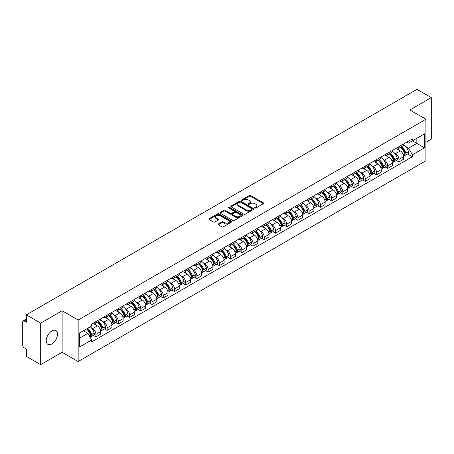 <?xml version="1.0" encoding="UTF-8"?>
<svg xmlns="http://www.w3.org/2000/svg" width="454" height="454" viewBox="0 0 454 454"><rect width="100%" height="100%" fill="white"/><g stroke="black" fill="none" stroke-linecap="round" stroke-linejoin="round"><path stroke-width="0.68" d="M254.932 208.011A0.698 0.403 0 0 0 255.92 208.011L263.422 203.681A0.999 0.579 0 0 0 263.717 203.273A0.999 0.579 0 0 0 263.422 202.864L250.71 195.526A0.999 0.579 0 0 0 249.303 195.526L241.8 199.856A0.698 0.403 0 0 0 241.596 200.14A0.698 0.403 0 0 0 241.8 200.43A0.698 0.403 0 0 0 242.788 200.43L243.758 199.868A3.195 1.844 0 0 1 248.276 199.868L249.337 200.481A3.195 1.844 0 0 1 250.273 201.786A3.195 1.844 0 0 1 249.337 203.086L248.366 203.647A0.698 0.403 0 0 0 248.162 203.937A0.698 0.403 0 0 0 248.366 204.221A0.698 0.403 0 0 0 249.354 204.221L250.324 203.659A3.195 1.844 0 0 1 254.842 203.659L255.903 204.272A3.195 1.844 0 0 1 256.839 205.577A3.195 1.844 0 0 1 255.903 206.882L254.932 207.438A0.698 0.403 0 0 0 254.728 207.728A0.698 0.403 0 0 0 254.932 208.011L254.932 207.438M51.835 343.933A7.934 4.58 120 0 0 57.017 336.942A7.934 4.58 120 0 0 55.802 330.58A7.934 4.58 120 0 0 51.835 330.977A7.934 4.58 120 0 0 46.648 337.969A7.934 4.58 120 0 0 47.869 344.325A7.934 4.58 120 0 0 51.835 343.933M424.961 118.698A7.934 4.58 120 0 0 424.115 117.938A7.934 4.58 120 0 0 423.037 117.586M218.3 223.981A0.999 0.579 0 0 0 218.011 224.389A0.999 0.579 0 0 0 218.3 224.798L221.87 226.852A0.999 0.579 0 0 0 223.283 226.852L231.614 222.046A0.999 0.579 0 0 0 231.903 221.637A0.999 0.579 0 0 0 231.614 221.229L218.902 213.891A0.999 0.579 0 0 0 217.489 213.891L209.158 218.703A0.999 0.579 0 0 0 208.868 219.112A0.999 0.579 0 0 0 209.158 219.515L213.465 222.006A0.999 0.579 0 0 0 214.878 222.006L218.442 219.946A0.999 0.579 0 0 0 218.737 219.537A0.999 0.579 0 0 0 218.442 219.129L216.308 217.897A2.673 1.544 0 0 1 215.525 216.808A2.673 1.544 0 0 1 217.177 215.383A2.673 1.544 0 0 1 220.088 215.718L228.453 220.548A2.673 1.544 0 0 1 229.236 221.637A2.673 1.544 0 0 1 227.585 223.062A2.673 1.544 0 0 1 224.673 222.727L223.283 221.921A0.999 0.579 0 0 0 221.87 221.921L218.3 223.981L218.3 224.798M78.162 320.013L62.119 310.752L40.684 323.129L26.366 314.86L416.982 89.342L431.3 97.604L409.866 109.982L425.903 119.243L78.162 320.013L78.162 361.543L425.903 160.778L425.903 119.243M243.826 214.174A0.999 0.579 0 0 0 245.239 214.174L253.57 209.368A0.999 0.579 0 0 0 253.865 208.959A0.999 0.579 0 0 0 253.57 208.551L240.864 201.213A0.999 0.579 0 0 0 239.451 201.213L231.12 206.025A0.999 0.579 0 0 0 230.825 206.434A0.999 0.579 0 0 0 231.12 206.837L243.826 214.174M228.964 208.165A0.698 0.403 0 0 1 229.673 208.261L229.673 207.433L242.595 214.89A0.999 0.579 0 0 1 242.884 215.298A0.999 0.579 0 0 1 242.595 215.707L234.258 220.513A0.999 0.579 0 0 1 232.851 220.513L220.139 213.176L220.139 212.364A0.999 0.579 0 0 0 219.844 212.773A0.999 0.579 0 0 0 220.139 213.176M220.139 212.364L223.703 210.304A0.999 0.579 0 0 1 225.116 210.304L230.269 213.278A0.999 0.579 0 0 0 231.682 213.278L234.048 211.916A0.999 0.579 0 0 0 234.343 211.507A0.999 0.579 0 0 0 234.048 211.099L228.68 208A0.698 0.403 0 0 1 228.476 207.716A0.698 0.403 0 0 1 228.907 207.342A0.698 0.403 0 0 1 229.673 207.433M40.684 323.129L40.684 364.658L26.366 356.396L26.366 349.041L24.141 347.753A2.037 1.175 -120 0 1 22.7 345.261L22.7 321.755A2.037 1.175 -120 0 1 23.12 320.825L26.366 318.952M425.903 142.255L431.3 139.14L431.3 97.604M40.684 364.658L62.119 352.281L78.162 361.543M26.366 314.86L26.366 322.215L24.141 320.927A2.037 1.175 -120 0 0 23.12 320.825M398.93 146.653A4.682 2.701 60 0 1 397.959 148.759L402.709 146.018A4.682 2.701 -120 0 0 403.674 143.912M394.424 152.981L395.621 153.673A4.682 2.701 60 0 1 398.93 159.405L403.674 156.664A4.682 2.701 -120 0 0 400.366 150.932L396.966 148.974M403.674 156.664L403.674 159.201L398.93 161.942L396.353 160.455M397.959 148.759A4.682 2.701 60 0 1 395.655 148.543M398.93 159.405L398.93 161.942M387.705 153.134A4.682 2.701 60 0 1 386.74 155.234L391.484 152.493A4.682 2.701 -120 0 0 392.455 150.393M385.134 166.93L387.705 168.417L392.455 165.676L392.455 163.145A4.682 2.701 -120 0 0 389.146 157.413L385.747 155.45M386.74 155.234A4.682 2.701 60 0 1 384.436 155.024M383.199 159.462L384.396 160.154A4.682 2.701 60 0 1 387.705 165.886L387.705 168.417M376.485 159.615A4.682 2.701 60 0 1 375.515 161.715L380.265 158.974A4.682 2.701 -120 0 0 381.229 156.874M373.909 173.411L376.485 174.898L381.229 172.157L381.229 169.626A4.682 2.701 -120 0 0 377.921 163.894L374.527 161.93M375.515 161.715A4.682 2.701 60 0 1 373.211 161.505M371.979 165.943L373.177 166.635A4.682 2.701 60 0 1 376.485 172.367L376.485 174.898M365.26 166.09A4.682 2.701 60 0 1 364.295 168.196L369.04 165.455A4.682 2.701 -120 0 0 370.01 163.349M362.689 179.892L365.26 181.379L370.01 178.638L370.01 176.101A4.682 2.701 -120 0 0 366.701 170.369L363.302 168.411M364.295 168.196A4.682 2.701 60 0 1 361.991 167.98M360.754 172.424L361.951 173.11A4.682 2.701 60 0 1 365.26 178.842L365.26 181.379M354.041 172.571A4.682 2.701 60 0 1 353.07 174.671L357.82 171.93A4.682 2.701 -120 0 0 358.791 169.83M351.464 186.367L354.041 187.854L358.791 185.113L358.791 182.582A4.682 2.701 -120 0 0 355.476 176.85L352.083 174.886M353.07 174.671A4.682 2.701 60 0 1 350.766 174.461M349.535 178.899L350.732 179.591A4.682 2.701 60 0 1 354.041 185.323L354.041 187.854M342.815 179.052A4.682 2.701 60 0 1 341.851 181.152L346.595 178.411A4.682 2.701 -120 0 0 347.565 176.311M340.245 192.848L342.815 194.335L347.565 191.594L347.565 189.063A4.682 2.701 -120 0 0 344.257 183.331L340.858 181.367M341.851 181.152A4.682 2.701 60 0 1 339.547 180.942M338.309 185.38L339.507 186.072A4.682 2.701 60 0 1 342.815 191.804L342.815 194.335M331.596 185.533A4.682 2.701 60 0 1 330.625 187.633L335.375 184.892A4.682 2.701 -120 0 0 336.346 182.792M329.019 199.329L331.596 200.816L336.346 198.075L336.346 195.538A4.682 2.701 -120 0 0 333.037 189.806L329.638 187.848M330.625 187.633A4.682 2.701 60 0 1 328.321 187.417M327.09 191.86L328.287 192.547A4.682 2.701 60 0 1 331.596 198.279L331.596 200.816M320.371 192.008A4.682 2.701 60 0 1 319.406 194.108L324.15 191.367A4.682 2.701 -120 0 0 325.121 189.267M317.8 205.804L320.376 207.291L325.121 204.55L325.121 202.019A4.682 2.701 -120 0 0 321.812 196.287L318.413 194.323M319.406 194.108A4.682 2.701 60 0 1 317.102 193.898M315.865 198.336L317.062 199.028A4.682 2.701 60 0 1 320.376 204.76L320.376 207.291M309.151 198.489A4.682 2.701 60 0 1 308.181 200.589L312.931 197.848A4.682 2.701 -120 0 0 313.901 195.748M306.575 212.285L309.151 213.772L313.901 211.031L313.901 208.499A4.682 2.701 -120 0 0 310.593 202.768L307.193 200.804M308.181 200.589A4.682 2.701 60 0 1 305.877 200.379M304.645 204.816L305.843 205.509A4.682 2.701 60 0 1 309.151 211.241L309.151 213.772M297.932 204.97A4.682 2.701 60 0 1 296.961 207.069L301.706 204.328A4.682 2.701 -120 0 0 302.676 202.229M295.355 218.766L297.932 220.252L302.676 217.511L302.676 214.975A4.682 2.701 -120 0 0 299.368 209.243L295.968 207.285M296.961 207.069A4.682 2.701 60 0 1 294.657 206.859M293.426 211.297L294.618 211.984A4.682 2.701 60 0 1 297.932 217.716L297.932 220.252M286.707 211.445A4.682 2.701 60 0 1 285.736 213.545L290.486 210.804A4.682 2.701 -120 0 0 291.457 208.704M284.13 225.246L286.707 226.728L291.457 223.987L291.457 221.456A4.682 2.701 -120 0 0 288.148 215.724L284.749 213.76M285.736 213.545A4.682 2.701 60 0 1 283.432 213.335M282.201 217.772L283.398 218.465A4.682 2.701 60 0 1 286.707 224.197L286.707 226.728M275.487 217.926A4.682 2.701 60 0 1 274.517 220.025L279.261 217.284A4.682 2.701 -120 0 0 280.231 215.185M272.911 231.722L275.487 233.208L280.231 230.467L280.231 227.936A4.682 2.701 -120 0 0 276.923 222.205L273.524 220.241M274.517 220.025A4.682 2.701 60 0 1 272.213 219.815M270.981 224.253L272.179 224.946A4.682 2.701 60 0 1 275.487 230.677L275.487 233.208M264.262 224.407A4.682 2.701 60 0 1 263.292 226.506L268.042 223.765A4.682 2.701 -120 0 0 269.012 221.666M261.691 238.202L264.262 239.689L269.012 236.948L269.012 234.412A4.682 2.701 -120 0 0 265.704 228.68L262.304 226.722M263.292 226.506A4.682 2.701 60 0 1 260.988 226.296M259.756 230.734L260.954 231.421A4.682 2.701 60 0 1 264.262 237.153L264.262 239.689M253.043 230.882A4.682 2.701 60 0 1 252.072 232.981L256.822 230.24A4.682 2.701 -120 0 0 257.787 228.141M250.466 244.683L253.043 246.164L257.787 243.423L257.787 240.892A4.682 2.701 -120 0 0 254.478 235.161L251.079 233.197M252.072 232.981A4.682 2.701 60 0 1 249.768 232.771M248.537 237.209L249.734 237.902A4.682 2.701 60 0 1 253.043 243.633L253.043 246.164M241.817 237.363A4.682 2.701 60 0 1 240.847 239.462L245.597 236.721A4.682 2.701 -120 0 0 246.567 234.622M239.247 251.158L241.817 252.645L246.567 249.904L246.567 247.373A4.682 2.701 -120 0 0 243.259 241.642L239.86 239.678M240.847 239.462A4.682 2.701 60 0 1 238.549 239.252M237.311 243.69L238.509 244.383A4.682 2.701 60 0 1 241.817 250.114L241.817 252.645M230.598 243.843A4.682 2.701 60 0 1 229.628 245.943L234.377 243.202A4.682 2.701 -120 0 0 235.342 241.102M228.022 257.639L230.598 259.126L235.342 256.385L235.342 253.848A4.682 2.701 -120 0 0 232.034 248.117L228.64 246.159M229.628 245.943A4.682 2.701 60 0 1 227.323 245.733M226.092 250.171L227.289 250.858A4.682 2.701 60 0 1 230.598 256.589L230.598 259.126M219.373 250.319A4.682 2.701 60 0 1 218.408 252.418L223.152 249.677A4.682 2.701 -120 0 0 224.123 247.578M216.802 264.12L219.373 265.607L224.123 262.866L224.123 260.329A4.682 2.701 -120 0 0 220.814 254.598L217.415 252.634M218.408 252.418A4.682 2.701 60 0 1 216.104 252.208M214.867 256.646L216.064 257.339A4.682 2.701 60 0 1 219.373 263.07L219.373 265.607M208.153 256.799A4.682 2.701 60 0 1 207.183 258.899L211.933 256.158A4.682 2.701 -120 0 0 212.898 254.058M205.577 270.595L208.153 272.082L212.898 269.341L212.898 266.81A4.682 2.701 -120 0 0 209.589 261.078L206.195 259.115M207.183 258.899A4.682 2.701 60 0 1 204.879 258.689M203.647 263.127L204.845 263.819A4.682 2.701 60 0 1 208.153 269.551L208.153 272.082M196.928 263.28A4.682 2.701 60 0 1 195.963 265.38L200.708 262.639A4.682 2.701 -120 0 0 201.678 260.539M194.357 277.076L196.928 278.563L201.678 275.822L201.678 273.285A4.682 2.701 -120 0 0 198.37 267.554L194.97 265.596M195.963 265.38A4.682 2.701 60 0 1 193.659 265.17M192.422 269.608L193.62 270.295A4.682 2.701 60 0 1 196.928 276.026L196.928 278.563M185.709 269.755A4.682 2.701 60 0 1 184.738 271.861L189.488 269.114A4.682 2.701 -120 0 0 190.459 267.014M183.132 283.557L185.709 285.044L190.459 282.303L190.459 279.766A4.682 2.701 -120 0 0 187.144 274.034L183.751 272.071M184.738 271.861A4.682 2.701 60 0 1 182.434 271.645M181.203 276.083L182.4 276.775A4.682 2.701 60 0 1 185.709 282.507L185.709 285.044M174.484 276.236A4.682 2.701 60 0 1 173.519 278.336L178.263 275.595A4.682 2.701 -120 0 0 179.234 273.495M171.913 290.032L174.484 291.519L179.234 288.778L179.234 286.247A4.682 2.701 -120 0 0 175.925 280.515L172.526 278.552M173.519 278.336A4.682 2.701 60 0 1 171.215 278.126M169.978 282.564L171.175 283.256A4.682 2.701 60 0 1 174.484 288.988L174.484 291.519M163.264 282.717A4.682 2.701 60 0 1 162.294 284.817L167.044 282.076A4.682 2.701 -120 0 0 168.014 279.976M160.688 296.513L163.264 298L168.014 295.259L168.014 292.722A4.682 2.701 -120 0 0 164.706 286.996L161.306 285.033M162.294 284.817A4.682 2.701 60 0 1 159.99 284.607M158.758 289.045L159.956 289.737A4.682 2.701 60 0 1 163.264 295.463L163.264 298M152.045 289.192A4.682 2.701 60 0 1 151.074 291.298L155.818 288.557A4.682 2.701 -120 0 0 156.789 286.451M149.468 302.994L152.045 304.481L156.789 301.74L156.789 299.203A4.682 2.701 -120 0 0 153.48 293.471L150.081 291.508M151.074 291.298A4.682 2.701 60 0 1 148.77 291.082M147.539 295.52L148.73 296.212A4.682 2.701 60 0 1 152.045 301.944L152.045 304.481M140.819 295.673A4.682 2.701 60 0 1 139.849 297.773L144.599 295.032A4.682 2.701 -120 0 0 145.569 292.932M138.243 309.469L140.819 310.956L145.569 308.215L145.569 305.684A4.682 2.701 -120 0 0 142.261 299.952L138.862 297.989M139.849 297.773A4.682 2.701 60 0 1 137.545 297.563M136.314 302.001L137.511 302.693A4.682 2.701 60 0 1 140.819 308.425L140.819 310.956M129.6 302.154A4.682 2.701 60 0 1 128.63 304.254L133.374 301.513A4.682 2.701 -120 0 0 134.344 299.413M127.024 315.95L129.6 317.437L134.344 314.696L134.344 312.165A4.682 2.701 -120 0 0 131.036 306.433L127.636 304.469M128.63 304.254A4.682 2.701 60 0 1 126.325 304.044M125.094 308.482L126.291 309.174A4.682 2.701 60 0 1 129.6 314.906L129.6 317.437M118.375 308.629A4.682 2.701 60 0 1 117.404 310.735L122.154 307.994A4.682 2.701 -120 0 0 123.125 305.888M115.798 322.431L118.375 323.918L123.125 321.177L123.125 318.64A4.682 2.701 -120 0 0 119.816 312.908L116.417 310.95M117.404 310.735A4.682 2.701 60 0 1 115.1 310.519M113.869 314.957L115.066 315.649A4.682 2.701 60 0 1 118.375 321.381L118.375 323.918M107.155 315.11A4.682 2.701 60 0 1 106.185 317.21L110.935 314.469A4.682 2.701 -120 0 0 111.9 312.369M104.579 328.906L107.155 330.393L111.9 327.652L111.9 325.121A4.682 2.701 -120 0 0 108.591 319.389L105.192 317.425M106.185 317.21A4.682 2.701 60 0 1 103.881 317M102.649 321.438L103.847 322.13A4.682 2.701 60 0 1 107.155 327.862L107.155 330.393M95.93 321.591A4.682 2.701 60 0 1 94.96 323.691L99.71 320.95A4.682 2.701 -120 0 0 100.68 318.85M93.359 335.387L95.93 336.874L100.68 334.133L100.68 331.602A4.682 2.701 -120 0 0 97.372 325.87L93.972 323.906M94.96 323.691A4.682 2.701 60 0 1 92.656 323.481M91.424 327.919L92.622 328.611A4.682 2.701 60 0 1 95.93 334.343L95.93 336.874M406.875 142.068L408.566 143.044L424.467 133.862L416.84 138.266L416.84 143.419L408.566 148.191L405.643 146.506M79.603 338.122L87.877 333.344L91.685 339.95L79.603 346.924L79.603 332.969L91.685 325.995L91.685 324.043L412.38 138.89L412.38 140.842L424.467 147.817L412.38 154.797L408.566 148.191M424.467 133.862L424.467 147.817M91.685 339.95L91.685 341.902L412.38 156.749L412.38 154.797M62.119 310.752L62.119 352.281M87.877 333.344L83.417 330.767M407.579 153.974L412.38 156.749M255.21 208.108L255.903 207.711A3.195 1.844 0 0 0 256.839 206.405L256.839 205.577M250.273 201.786L250.273 202.615A3.195 1.844 0 0 1 249.337 203.92L248.644 204.317M263.411 203.687L250.71 196.355A0.999 0.579 0 0 0 249.303 196.355L242.078 200.526M253.57 208.551L253.57 209.368L240.864 202.041A0.999 0.579 0 0 0 239.451 202.041L231.131 206.848M251.805 209.243A0.698 0.403 0 0 0 252.01 208.959A0.698 0.403 0 0 0 251.805 208.675L240.648 202.234A0.698 0.403 0 0 0 239.661 202.234L238.639 202.825A3.195 1.844 0 0 0 237.703 204.13A3.195 1.844 0 0 0 238.639 205.435L246.267 209.833A3.195 1.844 0 0 0 250.784 209.833L251.805 209.243L251.805 210.077A0.698 0.403 0 0 0 252.01 209.788L252.01 208.959M237.703 204.13L237.703 204.958A3.195 1.844 0 0 0 238.639 206.264L238.639 205.435M251.805 210.077L250.784 210.667A3.195 1.844 0 0 1 246.267 210.667L238.639 206.264M220.15 213.187L223.703 211.133L223.703 210.304M234.343 211.507L234.343 212.336A0.999 0.579 0 0 1 234.048 212.744L231.682 214.112A0.999 0.579 0 0 1 230.269 214.112L225.116 211.133A0.999 0.579 0 0 0 223.703 211.133M229.673 208.261L242.578 215.712M235.62 216.371A2.673 1.544 0 0 0 238.532 216.7A2.673 1.544 0 0 0 240.177 215.275A2.673 1.544 0 0 0 239.4 214.186L236.449 212.483A0.999 0.579 0 0 0 235.036 212.483L232.669 213.851A0.999 0.579 0 0 0 232.38 214.26A0.999 0.579 0 0 0 232.669 214.668L235.62 216.371L235.62 217.199A2.673 1.544 0 0 0 238.532 217.534A2.673 1.544 0 0 0 240.177 216.11L240.177 215.275M232.38 214.26L232.38 215.088A0.999 0.579 0 0 0 232.669 215.497L232.669 214.668M235.62 217.199L232.669 215.497M229.236 221.637L229.236 222.466A2.673 1.544 0 0 1 227.585 223.89A2.673 1.544 0 0 1 224.673 223.561L223.283 222.755A0.999 0.579 0 0 0 221.87 222.755L218.317 224.804M215.525 216.808L215.525 217.636A2.673 1.544 0 0 0 216.308 218.726L216.308 217.897M218.431 219.952L216.308 218.726M231.597 222.051L218.902 214.719A0.999 0.579 0 0 0 217.489 214.719L209.169 219.526M400.695 147.175A6.407 3.7 60 0 1 400.729 147.198A6.407 3.7 60 0 1 404.945 152.947L404.979 153.077A1.249 0.721 60 0 1 404.786 154.059A1.249 0.721 60 0 1 404.758 154.071M400.417 147.34A7.729 4.466 60 0 1 404.662 153.719L404.701 153.849A2.571 1.481 60 0 1 404.293 155.87L403.657 156.238M404.735 155.302A2.571 1.481 -120 0 0 405.445 155.206A2.571 1.481 -120 0 0 405.853 153.185L405.814 153.055A7.729 4.466 -120 0 0 401.563 146.676M403.578 144.735A7.729 4.466 60 0 1 408.441 151.54L408.475 151.67A2.571 1.481 60 0 1 408.072 153.69L405.445 155.206M397.778 148.844A7.729 4.466 60 0 1 399.389 150.37M403.152 150.382L404.139 150.949M389.475 153.656A6.407 3.7 60 0 1 389.504 153.673A6.407 3.7 60 0 1 393.72 159.428L393.76 159.558A1.249 0.721 60 0 1 393.561 160.54A1.249 0.721 60 0 1 393.533 160.551M389.191 153.821A7.729 4.466 60 0 1 393.442 160.2L393.482 160.33A2.571 1.481 60 0 1 393.073 162.345L392.432 162.714M393.51 161.777A2.571 1.481 -120 0 0 394.225 161.681A2.571 1.481 -120 0 0 394.628 159.666L394.594 159.536A7.729 4.466 -120 0 0 390.344 153.151M392.358 151.216A7.729 4.466 60 0 1 397.216 158.015L397.256 158.151A2.571 1.481 60 0 1 396.847 160.166L394.225 161.681M386.553 155.325A7.729 4.466 60 0 1 388.17 156.851M391.927 156.863L392.914 157.43M378.25 160.137A6.407 3.7 60 0 1 378.284 160.154A6.407 3.7 60 0 1 382.501 165.903L382.54 166.039A1.249 0.721 60 0 1 382.342 167.015A1.249 0.721 60 0 1 382.313 167.032M377.972 160.296A7.729 4.466 60 0 1 382.217 166.675L382.257 166.811A2.571 1.481 60 0 1 381.854 168.826L381.212 169.194M382.291 168.258A2.571 1.481 -120 0 0 383 168.162A2.571 1.481 -120 0 0 383.409 166.147L383.369 166.011A7.729 4.466 -120 0 0 379.118 159.632M381.133 157.697A7.729 4.466 60 0 1 385.996 164.496L386.036 164.632A2.571 1.481 60 0 1 385.628 166.646L383 168.162M375.333 161.806A7.729 4.466 60 0 1 376.945 163.327M380.707 163.338L381.695 163.911M367.031 166.612A6.407 3.7 60 0 1 367.059 166.635A6.407 3.7 60 0 1 371.276 172.384L371.315 172.514A1.249 0.721 60 0 1 371.117 173.496A1.249 0.721 60 0 1 371.088 173.513M366.747 166.777A7.729 4.466 60 0 1 370.997 173.156L371.037 173.286A2.571 1.481 60 0 1 370.629 175.306L369.993 175.675M371.066 174.739A2.571 1.481 -120 0 0 371.781 174.642A2.571 1.481 -120 0 0 372.184 172.622L372.149 172.492A7.729 4.466 -120 0 0 367.899 166.113M369.914 164.172A7.729 4.466 60 0 1 374.771 170.976L374.811 171.107A2.571 1.481 60 0 1 374.408 173.127L371.781 174.642M364.114 168.281A7.729 4.466 60 0 1 365.725 169.807M369.482 169.819L370.47 170.386M355.805 173.093A6.407 3.7 60 0 1 355.84 173.11A6.407 3.7 60 0 1 360.056 178.865L360.096 178.995A1.249 0.721 60 0 1 359.897 179.977A1.249 0.721 60 0 1 359.869 179.988M355.527 173.258A7.729 4.466 60 0 1 359.772 179.636L359.812 179.767A2.571 1.481 60 0 1 359.409 181.787L358.768 182.15M359.846 181.214A2.571 1.481 -120 0 0 360.555 181.118A2.571 1.481 -120 0 0 360.964 179.103L360.924 178.972A7.729 4.466 -120 0 0 356.679 172.588M358.688 170.653A7.729 4.466 60 0 1 363.552 177.452L363.592 177.588A2.571 1.481 60 0 1 363.183 179.602L360.555 181.118M352.889 174.762A7.729 4.466 60 0 1 354.506 176.288M358.263 176.3L359.25 176.867M344.586 179.574A6.407 3.7 60 0 1 344.614 179.591A6.407 3.7 60 0 1 348.831 185.34L348.871 185.476A1.249 0.721 60 0 1 348.672 186.452A1.249 0.721 60 0 1 348.644 186.469M344.302 179.733A7.729 4.466 60 0 1 348.553 186.112L348.593 186.248A2.571 1.481 60 0 1 348.184 188.262L347.548 188.631M348.627 187.695A2.571 1.481 -120 0 0 349.336 187.598A2.571 1.481 -120 0 0 349.739 185.584L349.705 185.448A7.729 4.466 -120 0 0 345.454 179.069M347.469 177.134A7.729 4.466 60 0 1 352.327 183.932L352.366 184.069A2.571 1.481 60 0 1 351.964 186.083L349.336 187.598M341.669 181.242A7.729 4.466 60 0 1 343.281 182.763M347.043 182.775L348.025 183.348M333.361 186.049A6.407 3.7 60 0 1 333.395 186.072A6.407 3.7 60 0 1 337.611 191.821L337.651 191.957A1.249 0.721 60 0 1 337.453 192.933A1.249 0.721 60 0 1 337.424 192.95M333.083 186.214A7.729 4.466 60 0 1 337.333 192.592L337.367 192.723A2.571 1.481 60 0 1 336.964 194.743L336.323 195.112M337.401 194.176A2.571 1.481 -120 0 0 338.111 194.079A2.571 1.481 -120 0 0 338.519 192.059L338.48 191.928A7.729 4.466 -120 0 0 334.235 185.55M336.244 183.609A7.729 4.466 60 0 1 341.107 190.413L341.147 190.544A2.571 1.481 60 0 1 340.738 192.564L338.111 194.079M330.444 187.723A7.729 4.466 60 0 1 332.061 189.244M335.818 189.256L336.806 189.823M322.141 192.53A6.407 3.7 60 0 1 322.17 192.547A6.407 3.7 60 0 1 326.392 198.302L326.426 198.432A1.249 0.721 60 0 1 326.233 199.414A1.249 0.721 60 0 1 326.205 199.425M321.858 192.695A7.729 4.466 60 0 1 326.108 199.073L326.148 199.204A2.571 1.481 60 0 1 325.739 201.224L325.104 201.593M326.182 200.651A2.571 1.481 -120 0 0 326.891 200.554A2.571 1.481 -120 0 0 327.3 198.54L327.26 198.409A7.729 4.466 -120 0 0 323.01 192.031M325.024 190.09A7.729 4.466 60 0 1 329.888 196.894L329.922 197.025A2.571 1.481 60 0 1 329.519 199.039L326.891 200.554M319.224 194.198A7.729 4.466 60 0 1 320.836 195.725M324.599 195.736L325.58 196.304M310.916 199.011A6.407 3.7 60 0 1 310.95 199.028A6.407 3.7 60 0 1 315.167 204.777L315.207 204.913A1.249 0.721 60 0 1 315.008 205.889A1.249 0.721 60 0 1 314.98 205.906M310.638 199.17A7.729 4.466 60 0 1 314.889 205.548L314.923 205.685A2.571 1.481 60 0 1 314.52 207.699L313.879 208.068M314.957 207.132A2.571 1.481 -120 0 0 315.672 207.035A2.571 1.481 -120 0 0 316.075 205.021L316.035 204.885A7.729 4.466 -120 0 0 311.79 198.506M313.805 196.571A7.729 4.466 60 0 1 318.663 203.369L318.702 203.506A2.571 1.481 60 0 1 318.294 205.52L315.672 207.035M307.999 200.679A7.729 4.466 60 0 1 309.617 202.2M313.374 202.212L314.361 202.785M299.697 205.486A6.407 3.7 60 0 1 299.725 205.509A6.407 3.7 60 0 1 303.947 211.258L303.981 211.394A1.249 0.721 60 0 1 303.788 212.37A1.249 0.721 60 0 1 303.76 212.387M299.413 205.651A7.729 4.466 60 0 1 303.664 212.029L303.703 212.166A2.571 1.481 60 0 1 303.295 214.18L302.659 214.549M303.737 213.613A2.571 1.481 -120 0 0 304.447 213.516A2.571 1.481 -120 0 0 304.855 211.496L304.816 211.365A7.729 4.466 -120 0 0 300.565 204.987M302.58 203.046A7.729 4.466 60 0 1 307.443 209.85L307.477 209.981A2.571 1.481 60 0 1 307.074 212.001L304.447 213.516M296.78 207.16A7.729 4.466 60 0 1 298.391 208.681M302.154 208.692L303.136 209.26M288.472 211.967A6.407 3.7 60 0 1 288.506 211.984A6.407 3.7 60 0 1 292.722 217.738L292.762 217.869A1.249 0.721 60 0 1 292.563 218.851A1.249 0.721 60 0 1 292.535 218.862M288.194 212.132A7.729 4.466 60 0 1 292.444 218.51L292.478 218.641A2.571 1.481 60 0 1 292.075 220.661L291.434 221.03M292.512 220.088A2.571 1.481 -120 0 0 293.227 219.991A2.571 1.481 -120 0 0 293.63 217.977L293.59 217.846A7.729 4.466 -120 0 0 289.346 211.468M291.36 209.527A7.729 4.466 60 0 1 296.218 216.331L296.258 216.462A2.571 1.481 60 0 1 295.849 218.476L293.227 219.991M285.555 213.635A7.729 4.466 60 0 1 287.172 215.162M290.929 215.173L291.916 215.741M277.252 218.448A6.407 3.7 60 0 1 277.286 218.465A6.407 3.7 60 0 1 281.503 224.219L281.537 224.35A1.249 0.721 60 0 1 281.344 225.326A1.249 0.721 60 0 1 281.315 225.343M276.968 218.607A7.729 4.466 60 0 1 281.219 224.985L281.259 225.122A2.571 1.481 60 0 1 280.85 227.136L280.214 227.505M281.293 226.569A2.571 1.481 -120 0 0 282.002 226.472A2.571 1.481 -120 0 0 282.411 224.458L282.371 224.321A7.729 4.466 -120 0 0 278.12 217.943M280.135 216.008A7.729 4.466 60 0 1 284.998 222.806L285.033 222.942A2.571 1.481 60 0 1 284.63 224.957L282.002 226.472M274.335 220.116A7.729 4.466 60 0 1 275.947 221.637M279.709 221.648L280.691 222.222M266.027 224.923A6.407 3.7 60 0 1 266.061 224.946A6.407 3.7 60 0 1 270.278 230.694L270.317 230.831A1.249 0.721 60 0 1 270.119 231.807A1.249 0.721 60 0 1 270.09 231.824M265.749 225.088A7.729 4.466 60 0 1 269.999 231.466L270.034 231.602A2.571 1.481 60 0 1 269.631 233.617L268.989 233.986M270.068 233.05A2.571 1.481 -120 0 0 270.783 232.953A2.571 1.481 -120 0 0 271.186 230.933L271.151 230.802A7.729 4.466 -120 0 0 266.901 224.424M268.916 222.483A7.729 4.466 60 0 1 273.773 229.287L273.813 229.418A2.571 1.481 60 0 1 273.404 231.438L270.783 232.953M263.11 226.597A7.729 4.466 60 0 1 264.727 228.118M268.484 228.129L269.472 228.697M254.808 231.404A6.407 3.7 60 0 1 254.842 231.421A6.407 3.7 60 0 1 259.058 237.175L259.092 237.306A1.249 0.721 60 0 1 258.899 238.288A1.249 0.721 60 0 1 258.871 238.299M254.529 231.568A7.729 4.466 60 0 1 258.774 237.947L258.814 238.078A2.571 1.481 60 0 1 258.405 240.098L257.77 240.467M258.848 239.53A2.571 1.481 -120 0 0 259.557 239.434A2.571 1.481 -120 0 0 259.966 237.414L259.926 237.283A7.729 4.466 -120 0 0 255.676 230.904M257.69 228.964A7.729 4.466 60 0 1 262.554 235.768L262.588 235.898A2.571 1.481 60 0 1 262.185 237.913L259.557 239.434M251.891 233.072A7.729 4.466 60 0 1 253.502 234.599M257.265 234.61L258.247 235.178M243.582 237.885A6.407 3.7 60 0 1 243.616 237.902A6.407 3.7 60 0 1 247.833 243.656L247.873 243.787A1.249 0.721 60 0 1 247.674 244.763A1.249 0.721 60 0 1 247.646 244.78M243.304 238.044A7.729 4.466 60 0 1 247.555 244.422L247.589 244.558A2.571 1.481 60 0 1 247.186 246.573L246.545 246.942M247.623 246.006A2.571 1.481 -120 0 0 248.338 245.909A2.571 1.481 -120 0 0 248.741 243.894L248.707 243.758A7.729 4.466 -120 0 0 244.456 237.38M246.471 235.444A7.729 4.466 60 0 1 251.329 242.243L251.368 242.379A2.571 1.481 60 0 1 250.96 244.394L248.338 245.909M240.665 239.553A7.729 4.466 60 0 1 242.283 241.08M246.04 241.085L247.027 241.659M232.363 244.366A6.407 3.7 60 0 1 232.397 244.383A6.407 3.7 60 0 1 236.613 250.131L236.648 250.268A1.249 0.721 60 0 1 236.455 251.244A1.249 0.721 60 0 1 236.426 251.261M232.085 244.524A7.729 4.466 60 0 1 236.33 250.903L236.369 251.039A2.571 1.481 60 0 1 235.961 253.054L235.325 253.423M236.403 252.486A2.571 1.481 -120 0 0 237.113 252.39A2.571 1.481 -120 0 0 237.521 250.37L237.482 250.239A7.729 4.466 -120 0 0 233.231 243.86M235.246 241.92A7.729 4.466 60 0 1 240.109 248.724L240.143 248.854A2.571 1.481 60 0 1 239.74 250.875L237.113 252.39M229.446 246.034A7.729 4.466 60 0 1 231.058 247.555M234.82 247.566L235.808 248.134M221.143 250.841A6.407 3.7 60 0 1 221.172 250.858A6.407 3.7 60 0 1 225.388 256.612L225.428 256.743A1.249 0.721 60 0 1 225.229 257.724A1.249 0.721 60 0 1 225.201 257.736M220.86 251.005A7.729 4.466 60 0 1 225.11 257.384L225.15 257.514A2.571 1.481 60 0 1 224.741 259.535L224.1 259.904M225.178 258.967A2.571 1.481 -120 0 0 225.893 258.871A2.571 1.481 -120 0 0 226.296 256.851L226.262 256.72A7.729 4.466 -120 0 0 222.012 250.341M224.026 248.4A7.729 4.466 60 0 1 228.884 255.205L228.924 255.335A2.571 1.481 60 0 1 228.521 257.35L225.893 258.871M218.221 252.509A7.729 4.466 60 0 1 219.838 254.036M223.595 254.047L224.582 254.615M209.918 257.322A6.407 3.7 60 0 1 209.952 257.339A6.407 3.7 60 0 1 214.169 263.093L214.209 263.224A1.249 0.721 60 0 1 214.01 264.2A1.249 0.721 60 0 1 213.982 264.217M209.64 257.48A7.729 4.466 60 0 1 213.885 263.865L213.925 263.995A2.571 1.481 60 0 1 213.522 266.01L212.881 266.379M213.959 265.442A2.571 1.481 -120 0 0 214.668 265.346A2.571 1.481 -120 0 0 215.077 263.331L215.037 263.195A7.729 4.466 -120 0 0 210.792 256.816M212.801 254.881A7.729 4.466 60 0 1 217.665 261.68L217.704 261.816A2.571 1.481 60 0 1 217.296 263.831L214.668 265.346M207.001 258.99A7.729 4.466 60 0 1 208.619 260.517M212.376 260.522L213.363 261.095M198.699 263.802A6.407 3.7 60 0 1 198.727 263.819A6.407 3.7 60 0 1 202.944 269.568L202.983 269.704A1.249 0.721 60 0 1 202.785 270.68A1.249 0.721 60 0 1 202.756 270.697M198.415 263.961A7.729 4.466 60 0 1 202.666 270.34L202.705 270.476A2.571 1.481 60 0 1 202.297 272.491L201.661 272.86M202.739 271.923A2.571 1.481 -120 0 0 203.449 271.827A2.571 1.481 -120 0 0 203.852 269.812L203.818 269.676A7.729 4.466 -120 0 0 199.567 263.297M201.582 261.356A7.729 4.466 60 0 1 206.439 268.161L206.479 268.291A2.571 1.481 60 0 1 206.076 270.312L203.449 271.827M195.782 265.471A7.729 4.466 60 0 1 197.394 266.992M201.15 267.003L202.138 267.571M187.474 270.278A6.407 3.7 60 0 1 187.508 270.295A6.407 3.7 60 0 1 191.724 276.049L191.764 276.18A1.249 0.721 60 0 1 191.565 277.161A1.249 0.721 60 0 1 191.537 277.173M187.196 270.442A7.729 4.466 60 0 1 191.44 276.821L191.48 276.951A2.571 1.481 60 0 1 191.077 278.972L190.436 279.341M191.514 278.404A2.571 1.481 -120 0 0 192.224 278.308A2.571 1.481 -120 0 0 192.632 276.287L192.592 276.157A7.729 4.466 -120 0 0 188.348 269.778M190.357 267.837A7.729 4.466 60 0 1 195.22 274.642L195.26 274.772A2.571 1.481 60 0 1 194.851 276.787L192.224 278.308M184.557 271.946A7.729 4.466 60 0 1 186.174 273.473M189.931 273.484L190.918 274.051M176.254 276.758A6.407 3.7 60 0 1 176.283 276.775A6.407 3.7 60 0 1 180.499 282.53L180.539 282.66A1.249 0.721 60 0 1 180.34 283.637A1.249 0.721 60 0 1 180.317 283.654M175.97 276.917A7.729 4.466 60 0 1 180.221 283.302L180.261 283.432A2.571 1.481 60 0 1 179.852 285.447L179.216 285.816M180.295 284.879A2.571 1.481 -120 0 0 181.004 284.783A2.571 1.481 -120 0 0 181.407 282.768L181.373 282.632A7.729 4.466 -120 0 0 177.122 276.253M179.137 274.318A7.729 4.466 60 0 1 184.001 281.117L184.035 281.253A2.571 1.481 60 0 1 183.632 283.268L181.004 284.783M173.337 278.427A7.729 4.466 60 0 1 174.949 279.953M178.711 279.959L179.693 280.532M165.029 283.239A6.407 3.7 60 0 1 165.063 283.256A6.407 3.7 60 0 1 169.28 289.005L169.319 289.141A1.249 0.721 60 0 1 169.121 290.117A1.249 0.721 60 0 1 169.092 290.134M164.751 283.398A7.729 4.466 60 0 1 169.002 289.777L169.036 289.913A2.571 1.481 60 0 1 168.633 291.928L167.991 292.297M169.07 291.36A2.571 1.481 -120 0 0 169.785 291.264A2.571 1.481 -120 0 0 170.188 289.249L170.148 289.113A7.729 4.466 -120 0 0 165.903 282.734M167.918 280.793A7.729 4.466 60 0 1 172.775 287.598L172.815 287.728A2.571 1.481 60 0 1 172.406 289.748L169.785 291.264M162.112 284.908A7.729 4.466 60 0 1 163.729 286.429M167.486 286.44L168.474 287.007M153.81 289.714A6.407 3.7 60 0 1 153.838 289.737A6.407 3.7 60 0 1 158.06 295.486L158.094 295.616A1.249 0.721 60 0 1 157.901 296.598A1.249 0.721 60 0 1 157.873 296.61M153.526 289.879A7.729 4.466 60 0 1 157.776 296.258L157.816 296.388A2.571 1.481 60 0 1 157.407 298.409L156.772 298.777M157.85 297.841A2.571 1.481 -120 0 0 158.559 297.745A2.571 1.481 -120 0 0 158.968 295.724L158.928 295.594A7.729 4.466 -120 0 0 154.678 289.215M156.692 287.274A7.729 4.466 60 0 1 161.556 294.079L161.59 294.209A2.571 1.481 60 0 1 161.187 296.229L158.559 297.745M150.893 291.383A7.729 4.466 60 0 1 152.504 292.909M156.267 292.921L157.249 293.488M142.584 296.195A6.407 3.7 60 0 1 142.618 296.212A6.407 3.7 60 0 1 146.835 301.967L146.875 302.097A1.249 0.721 60 0 1 146.676 303.073A1.249 0.721 60 0 1 146.648 303.09M142.306 296.354A7.729 4.466 60 0 1 146.557 302.739L146.591 302.869A2.571 1.481 60 0 1 146.188 304.884L145.547 305.253M146.625 304.316A2.571 1.481 -120 0 0 147.34 304.22A2.571 1.481 -120 0 0 147.743 302.205L147.703 302.075A7.729 4.466 -120 0 0 143.458 295.69M145.473 293.755A7.729 4.466 60 0 1 150.331 300.554L150.37 300.69A2.571 1.481 60 0 1 149.962 302.704L147.34 304.22M139.667 297.864A7.729 4.466 60 0 1 141.285 299.39M145.042 299.402L146.029 299.969M131.365 302.676A6.407 3.7 60 0 1 131.399 302.693A6.407 3.7 60 0 1 135.615 308.442L135.65 308.578A1.249 0.721 60 0 1 135.457 309.554A1.249 0.721 60 0 1 135.428 309.571M131.081 302.835A7.729 4.466 60 0 1 135.332 309.214L135.371 309.35A2.571 1.481 60 0 1 134.963 311.365L134.327 311.733M135.405 310.797A2.571 1.481 -120 0 0 136.115 310.701A2.571 1.481 -120 0 0 136.523 308.686L136.484 308.55A7.729 4.466 -120 0 0 132.233 302.171M134.248 300.23A7.729 4.466 60 0 1 139.111 307.035L139.145 307.165A2.571 1.481 60 0 1 138.742 309.185L136.115 310.701M128.448 304.345A7.729 4.466 60 0 1 130.06 305.865M133.822 305.877L134.804 306.444M120.14 309.151A6.407 3.7 60 0 1 120.174 309.174A6.407 3.7 60 0 1 124.39 314.923L124.43 315.053A1.249 0.721 60 0 1 124.231 316.035A1.249 0.721 60 0 1 124.203 316.046M119.862 309.316A7.729 4.466 60 0 1 124.112 315.695L124.146 315.825A2.571 1.481 60 0 1 123.743 317.845L123.102 318.214M124.18 317.278A2.571 1.481 -120 0 0 124.895 317.181A2.571 1.481 -120 0 0 125.298 315.161L125.264 315.031A7.729 4.466 -120 0 0 121.014 308.652M123.028 306.711A7.729 4.466 60 0 1 127.886 313.515L127.926 313.646A2.571 1.481 60 0 1 127.517 315.666L124.895 317.181M117.223 310.82A7.729 4.466 60 0 1 118.84 312.346M122.597 312.358L123.584 312.925M108.92 315.632A6.407 3.7 60 0 1 108.954 315.649A6.407 3.7 60 0 1 113.171 321.404L113.205 321.534A1.249 0.721 60 0 1 113.012 322.516A1.249 0.721 60 0 1 112.984 322.527M108.642 315.797A7.729 4.466 60 0 1 112.887 322.175L112.927 322.306A2.571 1.481 60 0 1 112.518 324.321L111.883 324.689M112.961 323.753A2.571 1.481 -120 0 0 113.67 323.657A2.571 1.481 -120 0 0 114.079 321.642L114.039 321.511A7.729 4.466 -120 0 0 109.789 315.127M111.803 313.192A7.729 4.466 60 0 1 116.667 319.991L116.701 320.127A2.571 1.481 60 0 1 116.298 322.141L113.67 323.657M106.003 317.301A7.729 4.466 60 0 1 107.615 318.827M111.378 318.839L112.359 319.406M97.695 322.113A6.407 3.7 60 0 1 97.729 322.13A6.407 3.7 60 0 1 101.946 327.879L101.985 328.015A1.249 0.721 60 0 1 101.787 328.991A1.249 0.721 60 0 1 101.758 329.008M97.417 322.272A7.729 4.466 60 0 1 101.668 328.651L101.702 328.787A2.571 1.481 60 0 1 101.299 330.801L100.657 331.17M101.736 330.234A2.571 1.481 -120 0 0 102.451 330.137A2.571 1.481 -120 0 0 102.854 328.123L102.82 327.987A7.729 4.466 -120 0 0 98.569 321.608M100.584 319.673A7.729 4.466 60 0 1 105.442 326.471L105.481 326.608A2.571 1.481 60 0 1 105.073 328.622L102.451 330.137M94.778 323.781A7.729 4.466 60 0 1 96.396 325.302M100.152 325.314L101.14 325.887M86.822 328.804A6.407 3.7 60 0 1 90.726 334.36L90.76 334.49A1.249 0.721 60 0 1 90.567 335.472A1.249 0.721 60 0 1 90.539 335.489M86.498 328.991A7.729 4.466 60 0 1 90.442 335.131L90.482 335.262A2.571 1.481 60 0 1 90.13 337.248M90.516 336.715A2.571 1.481 -120 0 0 91.226 336.618A2.571 1.481 -120 0 0 91.634 334.598L91.595 334.467A7.729 4.466 -120 0 0 87.645 328.327M90.272 326.806A7.729 4.466 60 0 1 94.222 332.952L94.256 333.083A2.571 1.481 60 0 1 93.853 335.103L91.226 336.618M83.871 330.506A7.729 4.466 60 0 1 85.17 331.783M88.933 331.795L89.92 332.362M107.155 327.862L111.9 325.121M118.375 321.381L123.125 318.64M129.6 314.906L134.344 312.165M140.819 308.425L145.569 305.684M152.045 301.944L156.789 299.203M163.264 295.463L168.014 292.722M174.484 288.988L179.234 286.247M185.709 282.507L190.459 279.766M196.928 276.026L201.678 273.285M208.153 269.551L212.898 266.81M219.373 263.07L224.123 260.329M230.598 256.589L235.342 253.848M241.817 250.114L246.567 247.373M253.043 243.633L257.787 240.892M264.262 237.153L269.012 234.412M275.487 230.677L280.231 227.936M286.707 224.197L291.457 221.456M297.932 217.716L302.676 214.975M309.151 211.241L313.901 208.499M320.376 204.76L325.121 202.019M331.596 198.279L336.346 195.538M342.815 191.804L347.565 189.063M354.041 185.323L358.791 182.582M365.26 178.842L370.01 176.101M376.485 172.367L381.229 169.626M387.705 165.886L392.455 163.145M95.93 334.343L100.68 331.602M92.622 328.611L97.372 325.87M103.847 322.13L108.591 319.389M115.066 315.649L119.816 312.908M126.291 309.174L131.036 306.433M137.511 302.693L142.261 299.952M148.73 296.212L153.48 293.471M159.956 289.737L164.706 286.996M171.175 283.256L175.925 280.515M182.4 276.775L187.144 274.034M193.62 270.295L198.37 267.554M204.845 263.819L209.589 261.078M216.064 257.339L220.814 254.598M227.289 250.858L232.034 248.117M238.509 244.383L243.259 241.642M249.734 237.902L254.478 235.161M260.954 231.421L265.704 228.68M272.179 224.946L276.923 222.205M283.398 218.465L288.148 215.724M294.618 211.984L299.368 209.243M305.843 205.509L310.593 202.768M317.062 199.028L321.812 196.287M328.287 192.547L333.037 189.806M339.507 186.072L344.257 183.331M350.732 179.591L355.476 176.85M361.951 173.11L366.701 170.369M373.177 166.635L377.921 163.894M384.396 160.154L389.146 157.413M395.621 153.673L400.366 150.932M26.366 319.639L24.141 320.927M255.903 207.711L255.903 206.882M248.366 204.221L248.366 203.647M249.337 203.92L249.337 203.086M241.8 200.43L241.8 199.856M249.303 196.355L249.303 195.526M250.71 196.355L250.71 195.526M263.422 203.681L263.422 202.864M231.12 206.837L231.12 206.025M239.451 202.041L239.451 201.213M240.864 202.041L240.864 201.213M246.267 210.667L246.267 209.833M250.784 210.667L250.784 209.833M225.116 211.133L225.116 210.304M230.269 214.112L230.269 213.278M231.682 214.112L231.682 213.278M234.048 212.744L234.048 211.916M242.595 215.707L242.595 214.89M221.87 222.755L221.87 221.921M223.283 222.755L223.283 221.921M224.673 223.561L224.673 222.727M218.442 219.946L218.442 219.129M209.158 219.515L209.158 218.703M217.489 214.719L217.489 213.891M218.902 214.719L218.902 213.891M231.614 222.046L231.614 221.229M403.294 154.661L404.701 153.849M405.853 153.185L408.475 151.67M405.814 153.055L408.441 151.54M403.248 154.536L405.042 153.486M392.074 161.142L393.482 160.33M394.628 159.666L397.256 158.151M394.594 159.536L397.216 158.015M393.436 160.188L393.822 159.967M392.023 161.017L393.442 160.2M380.849 167.622L382.257 166.811M383.409 166.147L386.036 164.632M383.369 166.011L385.996 164.496M380.804 167.492L382.597 166.448M369.63 174.103L371.037 173.286M372.184 172.622L374.811 171.107M372.149 172.492L374.771 170.976M369.579 173.973L371.378 172.923M358.405 180.578L359.812 179.767M360.964 179.103L363.592 177.588M360.924 178.972L363.552 177.452M359.772 179.625L360.153 179.404M358.359 180.454L359.772 179.636M347.185 187.059L348.593 186.248M349.739 185.584L352.366 184.069M349.705 185.448L352.327 183.932M347.134 186.929L348.933 185.885M335.96 193.54L337.367 192.723M338.519 192.059L341.147 190.544M338.48 191.928L341.107 190.413M335.915 193.41L337.708 192.36M324.741 200.015L326.148 199.204M327.3 198.54L329.922 197.025M327.26 198.409L329.888 196.894M326.108 199.062L326.488 198.841M324.695 199.891L326.108 199.073M313.515 206.496L314.923 205.685M316.075 205.021L318.702 203.506M316.035 204.885L318.663 203.369M313.47 206.366L315.269 205.322M302.296 212.977L303.703 212.166M304.855 211.496L307.477 209.981M304.816 211.365L307.443 209.85M302.25 212.847L304.044 211.797M291.071 219.452L292.478 218.641M293.63 217.977L296.258 216.462M293.59 217.846L296.218 216.331M292.438 218.499L292.824 218.278M291.025 219.327L292.444 218.51M279.851 225.933L281.259 225.122M282.411 224.458L285.033 222.942M282.371 224.321L284.998 222.806M279.806 225.808L281.599 224.758M268.632 232.414L270.034 231.602M271.186 230.933L273.813 229.418M271.151 230.802L273.773 229.287M268.581 232.283L270.38 231.239M257.407 238.889L258.814 238.078M259.966 237.414L262.588 235.898M259.926 237.283L262.554 235.768M258.774 237.936L259.155 237.714M257.361 238.764L258.774 237.947M246.187 245.37L247.589 244.558M248.741 243.894L251.368 242.379M248.707 243.758L251.329 242.243M246.136 245.245L247.935 244.195M234.962 251.851L236.369 251.039M237.521 250.37L240.143 248.854M237.482 250.239L240.109 248.724M234.917 251.72L236.71 250.676M223.743 258.326L225.15 257.514M226.296 256.851L228.924 255.335M226.262 256.72L228.884 255.205M225.105 257.373L225.49 257.151M223.691 258.201L225.11 257.384M212.517 264.807L213.925 263.995M215.077 263.331L217.704 261.816M215.037 263.195L217.665 261.68M212.472 264.682L214.265 263.632M201.298 271.288L202.705 270.476M203.852 269.812L206.479 268.291M203.818 269.676L206.439 268.161M201.247 271.157L203.046 270.113M190.073 277.763L191.48 276.951M192.632 276.287L195.26 274.772M192.592 276.157L195.22 274.642M191.44 276.809L191.821 276.588M190.027 277.638L191.44 276.821M178.853 284.244L180.261 283.432M181.407 282.768L184.035 281.253M181.373 282.632L184.001 281.117M178.808 284.119L180.601 283.069M167.628 290.725L169.036 289.913M170.188 289.249L172.815 287.728M170.148 289.113L172.775 287.598M167.583 290.594L169.376 289.55M156.409 297.2L157.816 296.388M158.968 295.724L161.59 294.209M158.928 295.594L161.556 294.079M157.776 296.246L158.157 296.025M156.363 297.075L157.776 296.258M145.184 303.681L146.591 302.869M147.743 302.205L150.37 300.69M147.703 302.075L150.331 300.554M145.138 303.556L146.937 302.506M133.964 310.161L135.371 309.35M136.523 308.686L139.145 307.165M136.484 308.55L139.111 307.035M133.919 310.031L135.712 308.987M122.745 316.637L124.146 315.825M125.298 315.161L127.926 313.646M125.264 315.031L127.886 313.515M124.107 315.683L124.492 315.462M122.694 316.512L124.112 315.695M111.519 323.117L112.927 322.306M114.079 321.642L116.701 320.127M114.039 321.511L116.667 319.991M111.474 322.993L113.267 321.943M100.3 329.598L101.702 328.787M102.854 328.123L105.481 326.608M102.82 327.987L105.442 326.471M100.249 329.468L102.048 328.424M89.359 335.915L90.482 335.262M91.634 334.598L94.256 333.083M91.595 334.467L94.222 332.952M90.442 335.12L90.823 334.899M89.29 335.795L90.442 335.131"/></g></svg>
